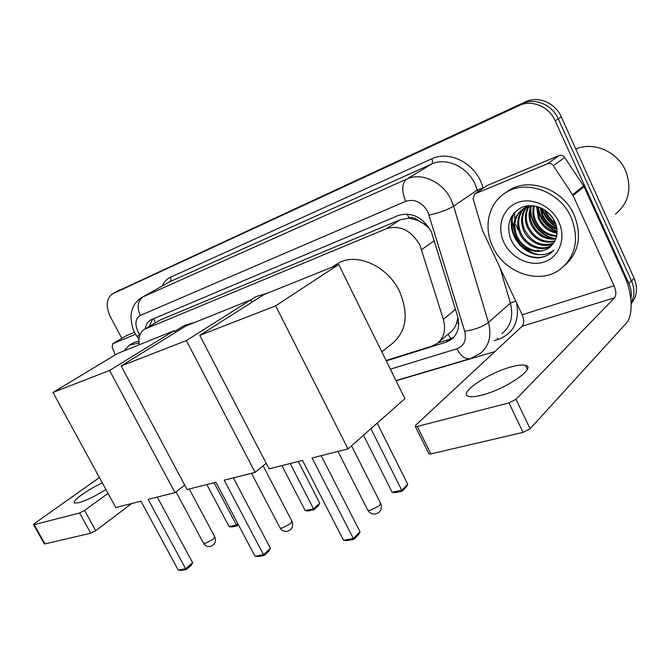 <?xml version="1.0" encoding="UTF-8"?>
<svg xmlns="http://www.w3.org/2000/svg" width="670" height="670" viewBox="0 0 670 670"><rect width="100%" height="100%" fill="white"/><g stroke="black" fill="none" stroke-linecap="round" stroke-linejoin="round"><path stroke-width="1" d="M386.088 360.493L432.033 346.089L437.016 343.618C444.051 338.015 446.161 329.925 443.347 319.347L419.923 245.094C411.196 230.329 400.099 224.835 386.64 228.612L144.377 329.33C139.904 332.337 138.204 337.479 139.251 344.765M429.88 229.014L424.236 224.123L417.846 220.422C415.006 217.767 412.05 216.98 408.976 218.06L407.268 214.031M408.976 218.06L417.846 220.422M439.151 341.817L449.637 332.931C452.811 330.611 455.148 327.337 456.647 323.099L457.928 317.488M408.608 218.219L400.392 219.668L160.247 319.984L144.377 329.33M115.91 291.986L522.508 103.615C534.911 97.468 552.206 104.679 558.269 118.858L631.509 280.923C634.85 288.787 634.716 296.123 631.106 302.924C634.716 296.123 634.85 288.787 631.509 280.923L558.269 118.858C552.206 104.679 534.911 97.468 522.508 103.615L112.258 293.979L519.342 105.508C531.771 99.344 549.132 106.605 555.229 120.843L628.887 283.628C631.232 288.938 631.885 294.205 630.839 299.44M116.203 291.835L525.649 101.748C538.018 95.609 555.254 102.778 561.284 116.89L634.105 278.243C638.049 287.933 637.061 296.442 631.14 303.761M386.288 360.904L446.002 342.203L451.094 339.673C458.054 334.096 460.173 326.097 457.443 315.704L431.304 231.669C422.67 217.03 411.631 211.636 398.181 215.506L150.557 320.009C147.66 321.809 145.884 324.749 145.248 328.803M514.091 230.304L511.336 216.829L514.091 230.304M121.814 338.35L110.483 317.01C105.584 306.399 106.178 298.72 112.258 293.979M494.862 351.591L396.104 380.778M517.977 229.927L516.009 224.793M515.272 221.971L515.163 221.494M514.836 219.693L514.426 212.465M149.092 326.516L152.752 318.979M453.791 337.253L449.31 339.372L437.862 342.973M482.149 395.04C505.925 389.136 537.038 367.57 525.506 365.385C522.541 364.581 517.684 365.116 510.942 366.984C487.735 373.115 457.677 393.65 468.565 396.339C471.261 397.134 475.784 396.699 482.149 395.04M475.097 193.756L487.232 185.473L475.097 193.756L547.633 163.731L559.098 155.557C561.301 154.837 563.177 155.474 564.71 157.475L584.072 186.712L624.256 275.521C632.48 293.217 633.527 315.729 626.174 323.35L530.07 428.75L523.077 432.385L508.982 402.921L516.009 399.278L614.541 297.807C616.392 295.135 616.249 291.123 614.105 285.755L573.043 195.464L553.319 165.699C551.762 163.664 549.861 163.011 547.633 163.731M487.232 185.473L559.098 155.557M474.553 194.032L473.079 198.672L482.467 230.371L522.156 314.774C524.208 319.808 524.2 323.627 522.148 326.231L415.785 425.098L415.383 426.581L417.276 426.43L430.835 453.9L523.077 432.385M430.835 453.9L428.917 453.984L428.599 453.339M417.276 426.43L508.982 402.921M575.798 149.05C593.319 141.253 617.522 151.512 625.613 170.75C632.17 188.505 628.778 202.96 615.445 214.124M492.693 246.594C483.338 227.365 488.33 203.73 504.887 193.22C525.062 178.873 559.894 191 571.183 217.474C579.416 239.039 575.798 256.292 560.321 269.24C539.467 285.311 504.167 272.799 492.693 246.594M505.775 192.592L508.103 190.933C528.236 176.62 562.942 188.655 574.165 215.011C582.163 235.698 578.955 252.573 564.542 265.622M548.931 247.942L553.914 242.59C557.716 236.435 558.068 229.559 554.961 221.979C549.442 209.249 533.538 202.332 521.972 207.239C509.778 214.006 506.009 224.584 510.666 238.972C516.084 250.488 524.719 256.794 536.586 257.883C541.636 257.824 546.142 256.401 550.095 253.628L553.914 250.145C544.341 257.171 534.409 256.091 524.099 246.903C532.767 252.498 541.05 252.85 548.931 247.942L550.212 246.945M558.855 222.046C566.385 238.219 559.341 256.92 544.509 261.87C529.786 267.054 511.068 257.908 503.932 242.423C496.587 227.021 502.458 208.454 517.106 202.734C531.645 196.779 551.544 205.791 558.855 222.046M524.342 208.186C518.396 215.028 517.156 223.11 520.64 232.431C525.824 245.145 541.737 251.878 551.988 245.195M523.806 208.487C517.491 215.346 516.118 223.579 519.686 233.185C524.962 246.166 541.368 252.841 551.569 245.655M526.587 207.164C522.005 213.856 521.294 221.276 524.459 229.433C531.436 242.247 541.125 246.836 553.52 243.202M526.009 207.39C521.101 214.132 520.263 221.728 523.505 230.178C528.404 242.105 542.909 248.964 553.16 243.721M528.999 206.394C525.665 212.8 525.406 219.484 528.228 226.46C534.384 238.168 543.269 242.992 554.894 240.932M528.379 206.561C524.744 213.06 524.384 219.936 527.29 227.205C533.647 239.182 542.742 243.955 554.567 241.518M531.603 205.916C529.392 211.795 529.509 217.666 531.955 223.529C537.332 234.09 545.338 239.048 555.974 238.403M530.933 206.008C528.454 212.038 528.488 218.127 531.025 224.257C536.595 235.111 544.827 240.044 555.731 239.064M534.384 205.916C533.211 211 533.63 215.908 535.64 220.631C540.238 229.978 547.264 234.952 556.72 235.564M533.68 205.816C532.248 211.142 532.591 216.318 534.727 221.351C539.518 231.008 546.795 235.991 556.569 236.309M537.457 206.603L539.283 217.758C543.052 225.757 548.981 230.597 557.063 232.297M536.645 206.385L538.379 218.479C542.365 226.828 548.579 231.72 557.021 233.168M541.109 207.96L542.893 214.928C545.74 221.326 550.38 225.807 556.829 228.378M540.12 207.533L541.996 215.631C545.07 222.457 550.062 227.055 556.954 229.441M545.941 210.816L546.452 212.122C548.32 216.494 551.293 220.112 555.371 222.968M544.526 209.836L545.564 212.817C547.7 217.784 551.159 221.703 555.949 224.584M530.213 205.606L523.58 208.504C515.062 215.263 512.793 224.249 516.779 235.472C522.148 248.687 538.973 255.337 549.14 247.766M533.42 205.782L522.6 209.233C514.083 216 511.813 225.003 515.808 236.234L519.216 242.021L524.099 246.903M527.047 205.858L524.778 207.75M527.223 205.832L524.258 208.06M527.734 205.765L526.972 206.661M527.432 205.807L526.411 206.913M548.588 213.01L553.856 219.768M542.08 208.429C544.224 216.485 549.065 222.725 556.611 227.164M537.742 206.687C539.342 218.654 545.782 227.029 557.072 231.812M530.355 210.238C531.67 224.718 539.183 234.165 552.892 238.562M513.639 213.378C505.029 230.857 521.344 254.692 539.752 254.675M550.514 215.011L552.39 217.415M542.708 208.755C544.869 216.251 549.459 222.164 556.469 226.477M538.245 206.846C539.936 218.361 546.209 226.51 557.072 231.292M530.849 208.094C529.71 222.164 541.569 236.468 554.928 238.512M514.326 212.583C507.349 226.937 515.992 246.367 531.26 252.339M511.629 241.074C519.351 255.881 538.362 262.204 550.212 253.52L551.938 252.154M336.064 264.608L336.918 264.047C355.008 251.552 387.469 265.286 399.63 291.684C409.043 314.456 406.43 331.868 391.774 343.936L381.841 351.884M302.488 460.399L343.509 540.263L353.316 538.496L312.086 457.97L348.023 448.9L275.655 305.847L199.777 335.36L269.08 468.841L302.488 460.399M343.509 540.263L346.759 540.656L353.76 539.4L353.316 538.496L360.041 531.796L321.19 455.675M199.777 335.36L263.972 294.574L338.702 264.499L404.923 398.658L348.023 448.9M338.702 264.499L275.655 305.847M353.76 539.4L358.475 534.694L360.041 531.796M377.177 423.155L407.728 484.31L406.246 487.048L402.059 491.219L395.208 492.659L392.159 492.274L363.5 435.232M370.912 428.683L401.757 490.256L407.728 484.31M392.159 492.274L401.757 490.256L402.059 491.219M250.622 299.942L255.764 296.693L267.824 293.016M215.949 482.258L255.035 556.234L263.503 554.701L224.224 480.172L255.103 472.367L186.352 340.586L121.178 365.937L187.097 489.544L215.949 482.258M255.035 556.234L258.084 556.594L264.131 555.505L263.503 554.701L270.429 548.361L233.386 477.852M266.191 463.272L255.103 472.367M121.178 365.937L185.866 326.005L250.689 299.917L186.352 340.586M251.878 302.254L250.689 299.917M264.131 555.505L268.988 551.05L270.429 548.361M298.292 461.463L319.741 503.153L318.367 505.708L314.029 509.694L308.058 510.95L305.193 510.599L281.919 465.591M290.169 463.514L313.543 508.84L319.741 503.153M305.193 510.599L313.543 508.84L314.029 509.694M174.677 331.424L184.476 325.394L194.844 322.387M140.968 501.202L178.254 570.095L185.632 568.763L148.171 499.385L174.987 492.609L109.579 370.443L52.997 392.453L115.793 507.558L140.968 501.202M178.254 570.095L181.118 570.421L186.394 569.475L185.632 568.763L192.642 562.733L157.291 497.073M184.711 485.072L174.987 492.609M52.997 392.453L117.518 353.509L174.275 330.67L109.579 370.443M175.264 332.546L174.275 330.67M186.394 569.475L191.31 565.245L192.642 562.733M214.082 482.735L236.46 525.071L237.917 523.823M238.386 524.719L237.079 525.841L231.845 526.947L229.132 526.62L206.846 484.561M229.132 526.62L236.46 525.071L237.079 525.841M102.343 482.911C87.552 489.536 70.492 501.897 74.839 503.044L79.11 502.642C86.832 500.297 95.768 495.909 105.927 489.477M126.035 335.871L112.795 343.71L135.583 334.28M126.37 335.67L134.519 332.286M131.714 503.538L95.735 530.657L90.768 533.219L79.613 512.994L84.596 510.431L108.046 493.363M99.42 477.559L34.848 523.245L33.584 524.685L34.178 524.635L44.957 543.906L90.768 533.219M44.957 543.906L44.262 543.764M34.178 524.635L79.613 512.994M112.795 343.71L112.141 346.993L115.257 354.874M124.034 350.887L129.452 345.125L139.017 342.998M129.452 345.125L133.121 342.923L138.916 340.904M434.411 240.589L421.698 249.592M450.935 338.777L448.113 334.221M456.647 323.099L458.657 322.68M424.236 224.123L425.986 223.713M155.39 322.764L153.715 318.577M400.392 219.668L386.64 228.612M455.5 309.364L443.347 319.347M160.247 319.984L145.65 328.685M120.19 289.675L112.903 293.644M525.649 101.748L519.342 105.508M561.284 116.89L555.229 120.843M634.105 278.243L628.887 283.628M390.367 369.162L456.957 348.794C464.159 345.904 466.739 340.059 464.704 331.256L427.971 212.038C422.192 202.206 414.764 198.63 405.685 201.31L140.281 315.444C135.281 318.568 134.603 324.171 138.229 332.228L139.904 334.941M140.281 315.444C136.697 307.128 137.626 300.93 143.079 296.835L406.765 179.074C421.489 171.947 443.113 181.93 451.312 200.137L453.623 206.167L477.316 190.071L475.105 184.225C467.241 166.562 446.128 157.023 431.597 164.083L169.803 281.76L141.847 297.463L169.803 281.76C171.084 280.78 171.294 279.298 170.431 277.288L431.798 158.79C432.82 161.303 432.753 163.07 431.597 164.083L406.765 179.074C401.749 183.396 401.389 190.808 405.685 201.31M137.191 336.826L139.544 334.422M431.798 158.79C448.104 150.792 471.906 161.47 480.742 181.352L483.263 188.086M516.67 303.108C519.66 321.474 513.488 333.585 498.17 339.439L494.276 340.628M162.341 285.906C164.075 281.869 166.771 278.996 170.431 277.288M429.143 215.053C439.227 212.876 447.393 209.911 453.623 206.167L488.438 322.446L510.389 303.142L500.029 267.724M464.704 331.256C474.695 329.766 482.609 326.826 488.438 322.446C491.864 335.829 489.1 346.181 480.147 353.517L470.667 358.484M501.972 333.593C510.825 326.324 513.63 316.173 510.389 303.142L515.716 301.081M477.827 191.804L477.316 190.071L483.221 187.935M497.199 337.956L498.17 339.439M456.957 348.794C460.7 355.904 464.938 359.229 469.67 358.768L395.995 380.56M449.31 339.372L446.002 342.203M522.148 326.231L614.541 297.807M522.156 314.774L614.105 285.755M584.072 186.712L573.043 195.464M516.009 399.278L530.07 428.75M572.641 194.727L583.67 185.992M564.71 157.475L553.319 165.699M539.559 250.94L537.516 250.078M367.453 509.518L367.88 510.373L370.317 510.398L379.689 505.515L380.409 502.944L351.541 445.793M279.775 527.399L280.11 528.044L282.02 528.061L290.772 523.513L291.81 520.958L263.126 465.784M203.345 542.934L205.129 543.445L213.345 539.191L214.651 536.67L189.25 489.008M84.596 510.431L95.735 530.657M141.847 297.463C137.677 299.959 134.653 303.46 132.794 307.974C131.823 310.051 131.22 313.049 130.968 316.96C131.471 324.28 132.827 329.724 135.038 333.3L138.966 339.43M453.288 337.781L451.094 339.673M527.315 369.212L525.506 365.385M415.383 426.581L428.917 453.984M504.887 193.22L508.103 190.933M522.608 209.233L523.58 208.504M526.486 206.31L527.089 205.849M332.286 267.079L336.918 264.047M337.965 451.438L367.88 510.373C369.647 513.103 372.11 514.334 375.267 514.066C380.426 512.567 382.285 509.141 380.836 503.798M251.51 473.28L280.11 528.044C281.727 530.539 283.996 531.67 286.902 531.427C291.852 529.962 293.602 526.695 292.154 521.612M175.992 491.822L203.605 543.429C205.112 545.74 207.214 546.779 209.928 546.553C214.693 545.12 216.351 541.996 214.911 537.173M33.584 524.685L44.354 543.931M112.619 343.794L126.195 335.762"/></g></svg>
